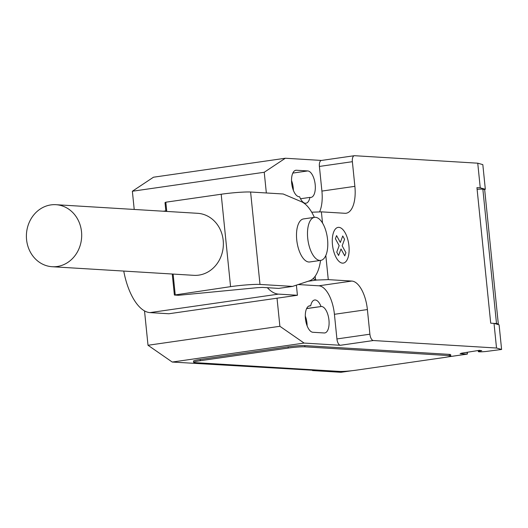 <?xml version="1.0" encoding="UTF-8"?>
<svg xmlns="http://www.w3.org/2000/svg" width="528" height="528" viewBox="0 0 528 528"><rect width="100%" height="100%" fill="white"/><g stroke="black" fill="none" stroke-linecap="round" stroke-linejoin="round"><path stroke-width="0.79" d="M319.829 260.423A21.747 9.775 81.8 0 0 320.734 260.39A21.747 9.775 81.8 0 0 327.446 238.465A21.747 9.775 81.8 0 0 315.447 217.298A21.747 9.775 81.8 0 0 314.543 217.331A21.747 9.775 81.8 0 0 307.831 239.257A21.747 9.775 81.8 0 0 319.829 260.423M320.734 260.39L309.745 261.967A21.747 9.775 -98.2 0 1 308.84 262.007A21.747 9.775 -98.2 0 1 296.842 240.834A21.747 9.775 -98.2 0 1 303.554 218.915L314.543 217.331M57.176 266.515A31.073 27.641 -86.5 0 0 81.688 234.564A31.073 27.641 -86.5 0 0 55.928 204.692A31.073 27.641 -86.5 0 0 50.912 204.904A31.073 27.641 -86.5 0 0 26.4 236.848A31.073 27.641 -86.5 0 0 52.16 266.719A31.073 27.641 -86.5 0 0 57.176 266.515M55.928 204.692L197.604 213.305A31.073 27.641 93.5 0 1 223.364 243.177A31.073 27.641 93.5 0 1 198.851 275.121A31.073 27.641 93.5 0 1 193.835 275.332L52.16 266.719M172.253 274.019L174.392 295.04L178.556 295.291L257.255 287.681L262.502 287.41L278.731 288.4L292.571 286.407L309.738 280.731A40.504 18.203 81.8 0 0 320.549 260.416M314.351 217.364A40.504 18.203 81.8 0 0 301.719 201.841L283.186 193.994L250.602 192.014A22.156 1.828 174.2 0 0 221.186 194.238L165.818 202.204L165.007 202.627L165.891 211.378M174.392 295.04L230.571 286.651A22.156 1.828 -5.8 0 1 259.987 284.427L292.571 286.407M165.818 202.204L166.756 211.431M173.118 274.072L175.204 294.617M250.602 192.014L259.987 284.427M296.393 285.146L297.416 295.264L278.546 294.116A49.335 22.169 -98.2 0 1 267.366 287.707M123.75 271.069A49.335 22.169 81.8 0 0 149.965 312.609L168.841 313.757L297.416 295.264M277.028 298.195L279.886 326.291L304.115 343.075L340.388 345.279L373.355 340.534L496.518 348.025L501.6 349.457L485.991 351.483A8.078 0.667 -5.8 0 1 479.219 351.806A8.078 0.667 -5.8 0 1 478.322 351.595A8.078 0.667 -5.8 0 1 481.76 350.691L479.279 350.348L461.459 353.199L460.132 353.681L467.214 354.11L447.902 356.888M325.816 255.486L328.271 279.629L316.582 280.051L312.952 278.731M311.711 212.21L321.387 211.853L322.522 223.027M321.387 211.853L344.942 213.286A27.964 12.566 81.8 0 0 346.104 213.239A27.964 12.566 81.8 0 0 354.875 186.338L352.374 161.693A6.217 2.792 -98.2 0 1 354.321 155.714A6.217 2.792 -98.2 0 1 354.578 155.707L477.748 163.192L480.249 187.836L485.331 189.268L482.823 164.624L477.748 163.192M373.355 340.534A6.217 2.792 -98.2 0 1 369.897 334.204L367.389 309.56A27.964 12.566 81.8 0 0 351.826 281.061L328.271 279.629M496.518 348.025L494.017 323.38L490.71 323.176L476.942 187.638L480.249 187.836M485.331 189.268L483.925 189.473M494.294 323.459A13.669 1.129 -5.8 0 1 496.498 323.479L498.32 323.994L484.678 189.684L482.856 189.169L496.498 323.479M482.856 189.169A13.669 1.129 174.2 0 0 477.107 189.288M498.32 323.994A9.319 0.772 -5.8 0 1 497.31 324.304M501.6 349.457L499.099 324.812L494.017 323.38M467.372 352.348L467.333 354.11L467.042 352.4M304.115 343.075L172.24 362.05L314.147 370.333L312.503 370.57L340.837 372.293A3.109 1.399 81.8 0 0 340.963 372.293A3.109 1.399 81.8 0 0 341.088 372.26M193.631 362.307L193.512 361.073A12.428 1.023 -5.8 0 1 200.204 359.476L288.123 346.823L288.248 348.058L200.33 360.703A12.428 1.023 -5.8 0 0 193.631 362.307A12.428 1.023 -5.8 0 0 195.01 362.63L339.517 371.415A12.428 1.023 -5.8 0 0 356.176 370.181L444.088 357.529A12.428 1.023 -5.8 0 0 450.787 355.931L450.661 354.697A12.428 1.023 -5.8 0 0 449.288 354.374L449.414 355.608A12.428 1.023 -5.8 0 1 450.787 355.931M449.414 355.608L304.907 346.823L304.781 345.589L449.288 354.374M288.248 348.058A12.428 1.023 -5.8 0 1 304.907 346.823M340.388 345.279A6.217 2.792 -98.2 0 1 336.923 338.943L334.422 314.299A27.964 12.566 81.8 0 0 318.853 285.8L298.201 284.546M308.088 281.272L316.582 280.051M319.565 211.919A27.964 12.566 81.8 0 0 321.908 191.083L319.4 166.439A6.217 2.792 -98.2 0 1 321.354 160.459A6.217 2.792 -98.2 0 1 321.611 160.446M266.343 192.971L264.238 172.267L285.344 158.242L321.479 160.439M299.627 196.766A13.358 6.006 81.8 0 0 305.956 203.221A13.358 6.006 81.8 0 0 309.923 197.393L310.444 197.426A13.358 6.006 81.8 0 0 310.999 197.406A13.358 6.006 81.8 0 0 315.117 183.935A13.358 6.006 81.8 0 0 307.751 170.933L296.419 170.247A13.358 6.006 81.8 0 0 295.858 170.267A13.358 6.006 81.8 0 0 291.74 183.731A13.358 6.006 81.8 0 0 299.105 196.739L299.627 196.766M320.998 306.445A13.358 6.006 81.8 0 0 314.668 299.99A13.358 6.006 81.8 0 0 310.702 305.818L310.187 305.785A13.358 6.006 81.8 0 0 309.626 305.811A13.358 6.006 81.8 0 0 305.507 319.275A13.358 6.006 81.8 0 0 312.873 332.277L324.212 332.97A13.358 6.006 81.8 0 0 324.766 332.944A13.358 6.006 81.8 0 0 328.885 319.48A13.358 6.006 81.8 0 0 321.519 306.478L306.649 308.51M310.702 305.818L308.728 306.101M309.923 197.393L300.511 198.746M288.123 346.823A12.428 1.023 -5.8 0 1 304.781 345.589M285.344 158.242L153.47 177.217L132.363 191.242L134.218 209.451M291.522 180.517A13.358 6.006 -98.2 0 1 293.357 190.318M312.503 370.57L312.464 370.234M305.29 316.061A13.358 6.006 -98.2 0 1 307.124 325.855M172.24 362.05L148.012 345.266L279.886 326.291M144.52 310.906L148.012 345.266M264.238 172.267L132.363 191.242M342.738 235.957L344.566 239.296L342.157 245.817L345.926 252.701L344.758 255.862L340.996 248.972L338.593 255.493L336.765 252.14L339.167 245.632L335.405 238.742L336.567 235.587L340.329 242.471L342.738 235.957M338.884 227.35A18.051 8.111 81.8 0 0 334.481 253.763A18.051 8.111 81.8 0 0 348.737 254.635A18.051 8.111 81.8 0 0 338.884 227.35M221.186 194.238L230.571 286.651M149.965 312.609L278.546 294.116M315.15 276.236L315.5 279.655M351.476 370.762L340.837 372.293M336.923 338.943L369.897 334.204M319.4 166.439L352.374 161.693M321.908 191.083L354.875 186.338M318.853 285.8L351.826 281.061M334.422 314.299L367.389 309.56M310.187 305.785L309.085 305.943M307.751 170.933L292.829 173.078M296.419 170.247L295.317 170.405M321.519 306.478L306.596 308.623M200.33 360.703L200.204 359.476M163.31 211.22L165.838 210.857M478.322 351.595L478.243 350.783M340.963 372.293L351.859 370.722M447.652 356.941L467.333 354.11M321.354 160.459L354.321 155.714"/></g></svg>
